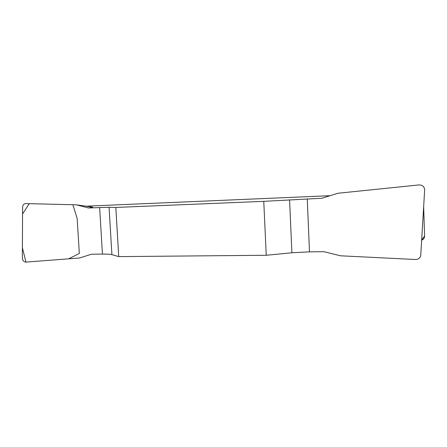 <?xml version="1.0" encoding="UTF-8"?>
<svg xmlns="http://www.w3.org/2000/svg" width="447" height="447" viewBox="0 0 447 447"><rect width="100%" height="100%" fill="white"/><g stroke="black" fill="none" stroke-linecap="round" stroke-linejoin="round"><path stroke-width="0.67" d="M263.764 201.34L266.244 255.271L291.891 252.767L309.492 251.857L324.019 251.7L340.469 255.796L415.542 259.5C418.565 259.389 420.309 257.902 420.761 255.058L424.65 190.014C424.421 186.673 422.555 184.974 419.051 184.929L338.005 193.249L321.834 198.25L263.764 201.34L115.829 207.447L109.074 207.268L88.551 207.978L76.297 204.81L25.68 203.586C23.803 203.754 22.769 204.972 22.59 207.235L22.35 258.003C22.596 260.584 23.786 261.948 25.926 262.098L79.616 257.98L91.389 254.214L102.447 254.097C107.213 254.052 110.364 254.231 111.895 254.634L118.723 256.612L115.829 207.447M329.903 195.702L86.098 206.179M92.658 207.095L88.551 207.978M266.244 255.271L118.723 256.612M423.655 206.626L424.6 236.1C424.544 238.067 423.56 239.419 421.655 240.156M76.99 204.91L92.775 207.117M25.954 262.093L22.4 247.744L22.557 214.007L29.251 203.67L72.883 204.726L77.147 218.41L79.337 253.483L68.648 258.824L25.954 262.093M421.672 239.821L424.6 236.1M291.891 252.767L289.578 199.759M307.262 198.859L309.492 251.857M109.074 207.268L111.895 254.634M102.447 254.097L99.636 207.514"/></g></svg>
